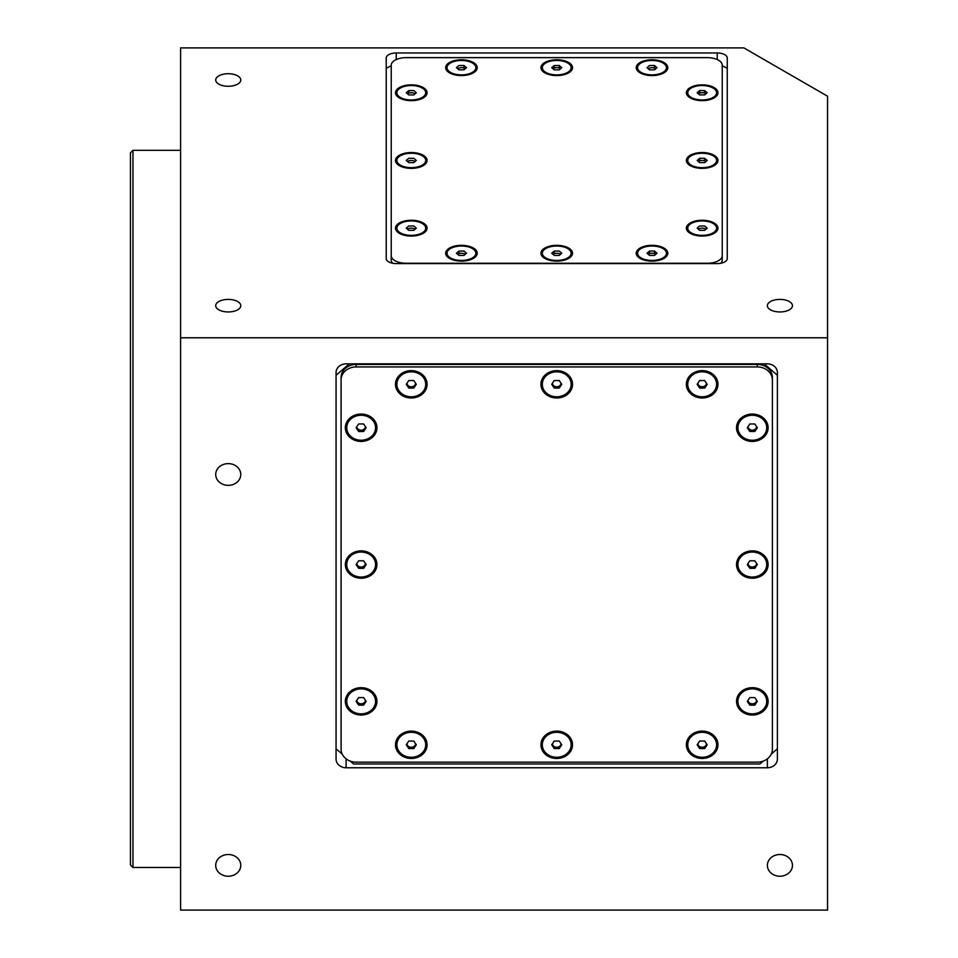 <?xml version="1.0" encoding="UTF-8"?>
<svg xmlns="http://www.w3.org/2000/svg" width="958" height="958" viewBox="0 0 958 958"><rect width="100%" height="100%" fill="white"/><g stroke="black" fill="none" stroke-linecap="round" stroke-linejoin="round"><path stroke-width="1.44" d="M228.243 299.411A12.538 6.263 0 0 0 215.706 305.686A12.538 6.263 0 0 0 228.243 311.949A12.538 6.263 0 0 0 240.781 305.686A12.538 6.263 0 0 0 228.243 299.411M228.243 73.73A12.538 6.263 0 0 0 215.706 80.005A12.538 6.263 0 0 0 228.243 86.268A12.538 6.263 0 0 0 240.781 80.005A12.538 6.263 0 0 0 228.243 73.73M779.908 299.411A12.538 6.263 0 0 0 767.37 305.686A12.538 6.263 0 0 0 779.908 311.949A12.538 6.263 0 0 0 792.446 305.686A12.538 6.263 0 0 0 779.908 299.411M228.243 854.512A12.538 10.861 180 0 0 215.706 865.361A12.538 10.861 180 0 0 228.243 876.223A12.538 10.861 180 0 0 240.781 865.361A12.538 10.861 180 0 0 228.243 854.512M779.908 854.512A12.538 10.861 180 0 0 767.37 865.361A12.538 10.861 180 0 0 779.908 876.223A12.538 10.861 180 0 0 792.446 865.361A12.538 10.861 180 0 0 779.908 854.512M228.243 463.624A12.538 10.861 180 0 0 215.706 474.473A12.538 10.861 180 0 0 228.243 485.335A12.538 10.861 180 0 0 240.781 474.473A12.538 10.861 180 0 0 228.243 463.624M132.958 867.469L130.456 864.966L130.456 152.825L132.958 150.31L132.958 867.469L180.607 867.469M386.218 258.588A10.035 5.018 0 0 0 396.253 263.594L717.219 263.594A10.035 5.018 0 0 0 727.242 258.588L727.242 57.983A10.035 5.018 0 0 0 717.219 52.965L396.253 52.965A10.035 5.018 0 0 0 386.218 57.983L386.218 258.588L386.218 68.258L391.235 65.755M180.607 337.791L180.607 47.9L743.875 47.9L827.544 96.207L827.544 910.1L180.607 910.1L180.607 337.791L827.544 337.791M346.101 363.848A10.035 8.682 180 0 0 336.066 372.53L336.066 759.071A10.035 8.682 0 0 0 346.101 767.765L767.37 767.765A10.035 8.682 0 0 0 777.393 759.071L777.393 372.53A10.035 8.682 180 0 0 767.37 363.848L346.101 363.848M702.166 236.051A15.795 7.903 0 0 0 715.075 232.722A15.795 7.903 0 0 0 716.201 224.531A15.795 7.903 0 0 0 702.166 220.256A15.795 7.903 0 0 0 688.143 224.531A15.795 7.903 0 0 0 689.269 232.722A15.795 7.903 0 0 0 702.166 236.051M652.015 261.127A15.795 7.903 0 0 0 664.924 257.798A15.795 7.903 0 0 0 666.05 249.607A15.795 7.903 0 0 0 652.015 245.332A15.795 7.903 0 0 0 637.992 249.607A15.795 7.903 0 0 0 639.118 257.798A15.795 7.903 0 0 0 652.015 261.127M556.73 261.127A15.795 7.903 0 0 0 569.627 257.798A15.795 7.903 0 0 0 570.764 249.607A15.795 7.903 0 0 0 556.73 245.332A15.795 7.903 0 0 0 542.707 249.607A15.795 7.903 0 0 0 543.833 257.798A15.795 7.903 0 0 0 556.73 261.127M461.445 261.127A15.795 7.903 0 0 0 474.342 257.798A15.795 7.903 0 0 0 475.479 249.607A15.795 7.903 0 0 0 461.445 245.332A15.795 7.903 0 0 0 447.422 249.607A15.795 7.903 0 0 0 448.548 257.798A15.795 7.903 0 0 0 461.445 261.127M411.293 236.051A15.795 7.903 0 0 0 424.19 232.722A15.795 7.903 0 0 0 425.328 224.531A15.795 7.903 0 0 0 411.293 220.256A15.795 7.903 0 0 0 397.271 224.531A15.795 7.903 0 0 0 398.396 232.722A15.795 7.903 0 0 0 411.293 236.051M702.166 168.357A15.795 7.903 0 0 0 715.075 165.016A15.795 7.903 0 0 0 716.201 156.825A15.795 7.903 0 0 0 702.166 152.55A15.795 7.903 0 0 0 688.143 156.825A15.795 7.903 0 0 0 689.269 165.016A15.795 7.903 0 0 0 702.166 168.357M411.293 168.357A15.795 7.903 0 0 0 424.19 165.016A15.795 7.903 0 0 0 425.328 156.825A15.795 7.903 0 0 0 411.293 152.55A15.795 7.903 0 0 0 397.271 156.825A15.795 7.903 0 0 0 398.396 165.016A15.795 7.903 0 0 0 411.293 168.357M411.293 100.65A15.795 7.903 0 0 0 424.19 97.309A15.795 7.903 0 0 0 425.328 89.118A15.795 7.903 0 0 0 411.293 84.855A15.795 7.903 0 0 0 397.271 89.118A15.795 7.903 0 0 0 398.396 97.309A15.795 7.903 0 0 0 411.293 100.65M461.445 75.574A15.795 7.903 0 0 0 474.342 72.233A15.795 7.903 0 0 0 475.479 64.042A15.795 7.903 0 0 0 461.445 59.779A15.795 7.903 0 0 0 447.422 64.042A15.795 7.903 0 0 0 448.548 72.233A15.795 7.903 0 0 0 461.445 75.574M556.73 75.574A15.795 7.903 0 0 0 569.627 72.233A15.795 7.903 0 0 0 570.764 64.042A15.795 7.903 0 0 0 556.73 59.779A15.795 7.903 0 0 0 542.707 64.042A15.795 7.903 0 0 0 543.833 72.233A15.795 7.903 0 0 0 556.73 75.574M702.166 100.65A15.795 7.903 0 0 0 715.075 97.309A15.795 7.903 0 0 0 716.201 89.118A15.795 7.903 0 0 0 702.166 84.855A15.795 7.903 0 0 0 688.143 89.118A15.795 7.903 0 0 0 689.269 97.309A15.795 7.903 0 0 0 702.166 100.65M652.015 75.574A15.795 7.903 0 0 0 664.924 72.233A15.795 7.903 0 0 0 666.05 64.042A15.795 7.903 0 0 0 652.015 59.779A15.795 7.903 0 0 0 637.992 64.042A15.795 7.903 0 0 0 639.118 72.233A15.795 7.903 0 0 0 652.015 75.574M391.235 255.738A15.041 7.52 0 0 0 406.276 263.258L707.184 263.258A15.041 7.52 0 0 0 722.236 255.738L722.236 65.168A15.041 7.52 0 0 0 707.184 57.648L406.276 57.648A15.041 7.52 0 0 0 391.235 65.168L391.235 260.085A15.041 7.52 0 0 0 392.648 263.258M391.235 69.515L391.235 260.085M720.823 263.258A15.041 7.52 0 0 0 722.236 260.085L722.236 255.738M722.236 260.085L722.236 69.515M727.242 68.258L722.236 65.755M768.124 564.549A15.795 13.675 180 0 0 752.317 550.874A15.795 13.675 180 0 0 736.522 564.549A15.795 13.675 180 0 0 752.317 578.237A15.795 13.675 180 0 0 768.124 564.549M768.124 701.364A15.795 13.675 180 0 0 752.317 687.676A15.795 13.675 180 0 0 736.522 701.364A15.795 13.675 180 0 0 752.317 715.039A15.795 13.675 180 0 0 768.124 701.364M717.973 744.797A15.795 13.675 180 0 0 702.166 731.11A15.795 13.675 180 0 0 686.371 744.797A15.795 13.675 180 0 0 702.166 758.473A15.795 13.675 180 0 0 717.973 744.797M572.537 744.797A15.795 13.675 180 0 0 556.73 731.11A15.795 13.675 180 0 0 540.935 744.797A15.795 13.675 180 0 0 556.73 758.473A15.795 13.675 180 0 0 572.537 744.797M427.088 744.797A15.795 13.675 180 0 0 411.293 731.11A15.795 13.675 180 0 0 395.498 744.797A15.795 13.675 180 0 0 411.293 758.473A15.795 13.675 180 0 0 427.088 744.797M376.937 701.364A15.795 13.675 180 0 0 361.142 687.676A15.795 13.675 180 0 0 345.347 701.364A15.795 13.675 180 0 0 361.142 715.039A15.795 13.675 180 0 0 376.937 701.364M376.937 564.549A15.795 13.675 180 0 0 361.142 550.874A15.795 13.675 180 0 0 345.347 564.549A15.795 13.675 180 0 0 361.142 578.237A15.795 13.675 180 0 0 376.937 564.549M376.937 427.735A15.795 13.675 180 0 0 361.142 414.06A15.795 13.675 180 0 0 345.347 427.735A15.795 13.675 180 0 0 361.142 441.422A15.795 13.675 180 0 0 376.937 427.735M427.088 384.314A15.795 13.675 180 0 0 411.293 370.626A15.795 13.675 180 0 0 395.498 384.314A15.795 13.675 180 0 0 411.293 397.989A15.795 13.675 180 0 0 427.088 384.314M572.537 384.314A15.795 13.675 180 0 0 556.73 370.626A15.795 13.675 180 0 0 540.935 384.314A15.795 13.675 180 0 0 556.73 397.989A15.795 13.675 180 0 0 572.537 384.314M717.973 384.314A15.795 13.675 180 0 0 702.166 370.626A15.795 13.675 180 0 0 686.371 384.314A15.795 13.675 180 0 0 702.166 397.989A15.795 13.675 180 0 0 717.973 384.314M768.124 427.735A15.795 13.675 180 0 0 752.317 414.06A15.795 13.675 180 0 0 736.522 427.735A15.795 13.675 180 0 0 752.317 441.422A15.795 13.675 180 0 0 768.124 427.735M336.066 748.797L342.245 754.15M350.353 761.167L353.622 764.005L759.85 764.005L763.119 761.167M349.275 363.848L336.066 375.285M764.185 363.848L777.393 375.285L777.393 372.53M757.335 762.161A15.041 13.029 180 0 0 772.388 749.132L772.388 379.967A15.041 13.029 180 0 0 757.335 366.938L356.125 366.938A15.041 13.029 180 0 0 341.084 379.967L341.084 749.132A15.041 13.029 180 0 0 356.125 762.161L757.335 762.161M772.388 746.629L772.388 377.452A15.041 13.029 180 0 0 757.335 364.423L356.125 364.423A15.041 13.029 180 0 0 341.084 377.452L341.084 379.967M356.125 364.423L356.125 366.938M772.388 377.452L772.388 379.967M757.335 364.423L757.335 366.938M749.815 431.16A8.526 7.389 180 0 0 754.832 431.16M699.388 387.655A8.526 7.389 180 0 0 704.956 387.655M554.227 387.727A8.526 7.389 180 0 0 559.52 387.655M408.791 387.727A8.526 7.389 180 0 0 414.084 387.655M358.639 431.16A8.526 7.389 180 0 0 363.657 431.16M358.639 704.777A8.526 7.389 180 0 0 363.932 704.705M749.815 704.777A8.526 7.389 180 0 0 754.832 704.777M771.226 754.15L777.393 748.797M654.53 251.056L654.53 253.235L655.787 254.313A4.347 2.167 0 0 0 652.015 253.235A4.347 2.167 0 0 0 648.255 254.313L649.512 253.235L649.512 251.056L647.009 253.235L649.512 255.403L654.53 255.403L657.032 253.235L654.53 251.056L649.512 251.056M652.015 260.444A14.418 7.209 0 0 0 666.445 253.235A14.418 7.209 0 0 0 652.015 246.026A14.418 7.209 0 0 0 637.597 253.235A14.418 7.209 0 0 0 652.015 260.444M652.015 253.235L649.512 253.235M560.49 254.313A4.347 2.167 0 0 0 556.73 253.235A4.347 2.167 0 0 0 552.97 254.313L554.227 253.235L554.227 251.056L551.724 253.235L554.227 255.403L559.244 255.403L561.747 253.235L559.244 251.056L554.227 251.056M556.73 260.444A14.418 7.209 0 0 0 571.148 253.235A14.418 7.209 0 0 0 556.73 246.026A14.418 7.209 0 0 0 542.312 253.235A14.418 7.209 0 0 0 556.73 260.444M465.205 254.313A4.347 2.167 0 0 0 461.445 253.235A4.347 2.167 0 0 0 457.685 254.313L458.942 253.235L458.942 251.056L456.427 253.235L458.942 255.403L463.959 255.403L466.462 253.235L463.959 251.056L458.942 251.056M461.445 260.444A14.418 7.209 0 0 0 475.863 253.235A14.418 7.209 0 0 0 461.445 246.026A14.418 7.209 0 0 0 447.027 253.235A14.418 7.209 0 0 0 461.445 260.444M461.445 253.235L458.942 253.235M705.938 229.237A4.347 2.167 0 0 0 702.166 228.16A4.347 2.167 0 0 0 698.406 229.237M702.166 235.369A14.418 7.209 0 0 0 716.584 228.16A14.418 7.209 0 0 0 702.166 220.951A14.418 7.209 0 0 0 687.748 228.16A14.418 7.209 0 0 0 702.166 235.369M704.681 230.327L707.184 228.16L704.681 225.98L699.663 225.98L697.161 228.16L699.663 230.327L704.681 230.327M699.663 160.453L704.681 160.453L705.938 161.543A4.347 2.167 0 0 0 702.166 160.453A4.347 2.167 0 0 0 698.406 161.543L699.663 160.453L699.663 158.286L697.161 160.453L699.663 162.621L704.681 162.621L707.184 160.453L704.681 158.286L699.663 158.286M702.166 167.662A14.418 7.209 0 0 0 716.584 160.453A14.418 7.209 0 0 0 702.166 153.244A14.418 7.209 0 0 0 687.748 160.453A14.418 7.209 0 0 0 702.166 167.662M704.681 160.453L704.681 158.286M699.663 92.746L704.681 92.746L705.938 93.836A4.347 2.167 0 0 0 702.166 92.746A4.347 2.167 0 0 0 698.406 93.836L699.663 92.746L699.663 90.579L697.161 92.746L699.663 94.926L704.681 94.926L707.184 92.746L704.681 90.579L699.663 90.579M702.166 99.955A14.418 7.209 0 0 0 716.584 92.746A14.418 7.209 0 0 0 702.166 85.537A14.418 7.209 0 0 0 687.748 92.746A14.418 7.209 0 0 0 702.166 99.955M704.681 92.746L704.681 90.579M654.53 65.503L649.512 65.503L647.009 67.671L649.512 69.85L654.53 69.85L657.032 67.671L654.53 65.503L654.53 67.671L655.787 68.76A4.347 2.167 0 0 0 652.015 67.671A4.347 2.167 0 0 0 648.255 68.76M652.015 74.88A14.418 7.209 0 0 0 666.445 67.671A14.418 7.209 0 0 0 652.015 60.462A14.418 7.209 0 0 0 637.597 67.671A14.418 7.209 0 0 0 652.015 74.88M554.227 67.671L556.73 67.671A4.347 2.167 0 0 1 560.49 68.76L559.244 67.671L556.73 67.671A4.347 2.167 0 0 0 552.97 68.76L554.227 67.671L554.227 65.503L551.724 67.671L554.227 69.85L559.244 69.85L561.747 67.671L559.244 65.503L554.227 65.503M556.73 74.88A14.418 7.209 0 0 0 571.148 67.671A14.418 7.209 0 0 0 556.73 60.462A14.418 7.209 0 0 0 542.312 67.671A14.418 7.209 0 0 0 556.73 74.88M559.244 67.671L559.244 65.503M415.054 229.237A4.347 2.167 0 0 0 411.293 228.16A4.347 2.167 0 0 0 407.533 229.237M411.293 235.369A14.418 7.209 0 0 0 425.711 228.16A14.418 7.209 0 0 0 411.293 220.951A14.418 7.209 0 0 0 396.875 228.16A14.418 7.209 0 0 0 411.293 235.369M408.791 230.327L413.808 230.327L416.311 228.16L413.808 225.98L408.791 225.98L406.276 228.16L408.791 230.327M415.054 161.543A4.347 2.167 0 0 0 411.293 160.453A4.347 2.167 0 0 0 407.533 161.543M411.293 167.662A14.418 7.209 0 0 0 425.711 160.453A14.418 7.209 0 0 0 411.293 153.244A14.418 7.209 0 0 0 396.875 160.453A14.418 7.209 0 0 0 411.293 167.662M408.791 162.621L413.808 162.621L416.311 160.453L413.808 158.286L408.791 158.286L406.276 160.453L408.791 162.621M415.054 93.836A4.347 2.167 0 0 0 411.293 92.746A4.347 2.167 0 0 0 407.533 93.836L408.791 92.746L408.791 90.579L406.276 92.746L408.791 94.926L413.808 94.926L416.311 92.746L413.808 90.579L408.791 90.579M411.293 99.955A14.418 7.209 0 0 0 425.711 92.746A14.418 7.209 0 0 0 411.293 85.537A14.418 7.209 0 0 0 396.875 92.746A14.418 7.209 0 0 0 411.293 99.955M463.959 65.503L458.942 65.503L456.427 67.671L458.942 69.85L463.959 69.85L466.462 67.671L463.959 65.503L463.959 67.671L465.205 68.76A4.347 2.167 0 0 0 461.445 67.671A4.347 2.167 0 0 0 457.685 68.76M461.445 74.88A14.418 7.209 0 0 0 475.863 67.671A14.418 7.209 0 0 0 461.445 60.462A14.418 7.209 0 0 0 447.027 67.671A14.418 7.209 0 0 0 461.445 74.88M406.958 383.284A4.347 3.76 180 0 0 415.628 383.284M411.293 396.792A14.418 12.49 180 0 0 425.711 384.314A14.418 12.49 180 0 0 411.293 371.824A14.418 12.49 180 0 0 396.875 384.314A14.418 12.49 180 0 0 411.293 396.792M416.311 384.314L413.808 380.542L408.791 380.542L406.276 384.314L408.791 388.074L413.808 388.074L416.311 384.314M406.695 383.679L408.791 388.074M415.054 384.936L415.892 383.679M356.807 426.717A4.347 3.76 180 0 0 365.477 426.717M361.142 440.225A14.418 12.49 180 0 0 375.56 427.735A14.418 12.49 180 0 0 361.142 415.257A14.418 12.49 180 0 0 346.724 427.735A14.418 12.49 180 0 0 361.142 440.225M363.657 431.507L366.16 427.735L363.657 423.975L358.639 423.975L356.125 427.735L358.639 431.507L363.657 431.507L365.74 427.112M356.544 427.112L358.639 431.507M356.807 563.532A4.347 3.76 180 0 0 365.477 563.532M361.142 577.039A14.418 12.49 180 0 0 375.56 564.549A14.418 12.49 180 0 0 361.142 552.059A14.418 12.49 180 0 0 346.724 564.549A14.418 12.49 180 0 0 361.142 577.039M363.657 560.789L358.639 560.789L356.125 564.549L358.639 568.31L363.657 568.31L366.16 564.549L363.657 560.789M356.544 563.927L358.639 568.31M358.639 567.064L363.657 567.064L363.657 568.31M356.807 700.346A4.347 3.76 180 0 0 365.477 700.346M361.142 713.854A14.418 12.49 180 0 0 375.56 701.364A14.418 12.49 180 0 0 361.142 688.874A14.418 12.49 180 0 0 346.724 701.364A14.418 12.49 180 0 0 361.142 713.854M356.125 701.364L358.639 705.124L363.657 705.124L366.16 701.364L363.657 697.604L358.639 697.604L356.125 701.364M356.544 700.729L358.639 705.124M406.958 743.767A4.347 3.76 180 0 0 415.628 743.767M411.293 757.275A14.418 12.49 180 0 0 425.711 744.797A14.418 12.49 180 0 0 411.293 732.307A14.418 12.49 180 0 0 396.875 744.797A14.418 12.49 180 0 0 411.293 757.275M406.276 744.797L408.791 748.557L413.808 748.557L416.311 744.797L413.808 741.037L408.791 741.037L406.276 744.797M406.695 744.162L408.791 748.557M408.791 747.3L413.808 747.3L415.892 744.162M413.808 747.3L413.808 748.557M552.395 743.767A4.347 3.76 180 0 0 561.065 743.767M556.73 757.275A14.418 12.49 180 0 0 571.148 744.797A14.418 12.49 180 0 0 556.73 732.307A14.418 12.49 180 0 0 542.312 744.797A14.418 12.49 180 0 0 556.73 757.275M551.724 744.797L554.227 748.557L559.244 748.557L561.747 744.797L559.244 741.037L554.227 741.037L551.724 744.797M552.131 744.162L554.227 748.557M554.227 747.3L559.244 747.3L561.328 744.162M559.244 747.3L559.244 748.557M697.831 743.767A4.347 3.76 180 0 0 706.501 743.767M702.166 757.275A14.418 12.49 180 0 0 716.584 744.797A14.418 12.49 180 0 0 702.166 732.307A14.418 12.49 180 0 0 687.748 744.797A14.418 12.49 180 0 0 702.166 757.275M699.663 748.557L704.681 748.557L707.184 744.797L704.681 741.037L699.663 741.037L697.161 744.797L699.663 748.557L699.663 747.3L704.681 747.3L704.681 748.557M697.58 744.162L699.663 747.3M747.982 700.346A4.347 3.76 180 0 0 756.652 700.346M752.317 713.854A14.418 12.49 180 0 0 766.735 701.364A14.418 12.49 180 0 0 752.317 688.874A14.418 12.49 180 0 0 737.9 701.364A14.418 12.49 180 0 0 752.317 713.854M754.832 705.124L757.335 701.364L754.832 697.604L749.815 697.604L747.312 701.364L749.815 705.124L754.832 705.124L756.916 700.729M747.731 700.729L749.815 705.124M747.982 563.532A4.347 3.76 180 0 0 756.652 563.532M752.317 577.039A14.418 12.49 180 0 0 766.735 564.549A14.418 12.49 180 0 0 752.317 552.059A14.418 12.49 180 0 0 737.9 564.549A14.418 12.49 180 0 0 752.317 577.039M754.832 560.789L749.815 560.789L747.312 564.549L749.815 568.31L754.832 568.31L757.335 564.549L754.832 560.789M747.731 563.927L749.815 568.31M749.815 567.064L754.832 567.064L754.832 568.31M747.982 426.717A4.347 3.76 180 0 0 756.652 426.717M752.317 440.225A14.418 12.49 180 0 0 766.735 427.735A14.418 12.49 180 0 0 752.317 415.257A14.418 12.49 180 0 0 737.9 427.735A14.418 12.49 180 0 0 752.317 440.225M754.832 431.507L757.335 427.735L754.832 423.975L749.815 423.975L747.312 427.735L749.815 431.507L754.832 431.507L756.916 427.112M747.731 427.112L749.815 431.507M697.831 383.284A4.347 3.76 180 0 0 706.501 383.284M702.166 396.792A14.418 12.49 180 0 0 716.584 384.314A14.418 12.49 180 0 0 702.166 371.824A14.418 12.49 180 0 0 687.748 384.314A14.418 12.49 180 0 0 702.166 396.792M699.663 388.074L704.681 388.074L707.184 384.314L704.681 380.542L699.663 380.542L697.161 384.314L699.663 388.074M552.395 383.284A4.347 3.76 180 0 0 561.065 383.284M556.73 396.792A14.418 12.49 180 0 0 571.148 384.314A14.418 12.49 180 0 0 556.73 371.824A14.418 12.49 180 0 0 542.312 384.314A14.418 12.49 180 0 0 556.73 396.792M551.724 384.314L554.227 388.074L559.244 388.074L561.747 384.314L559.244 380.542L554.227 380.542L551.724 384.314M552.131 383.679L554.227 388.074M717.219 59.564L717.219 52.965M396.253 59.564L396.253 52.965M767.37 758.844L767.37 767.765M346.101 758.844L346.101 767.765M180.607 150.31L132.958 150.31M666.445 255.834L666.445 253.235M637.597 255.834L637.597 253.235M571.148 255.834L571.148 253.235M542.312 255.834L542.312 253.235M475.863 255.834L475.863 253.235M447.027 255.834L447.027 253.235M716.584 230.758L716.584 228.16M687.748 230.758L687.748 228.16M716.584 163.064L716.584 160.453M687.748 163.064L687.748 160.453M716.584 95.357L716.584 92.746M687.748 95.357L687.748 92.746M666.445 70.281L666.445 67.671M637.597 70.281L637.597 67.671M571.148 70.281L571.148 67.671M542.312 70.281L542.312 67.671M425.711 230.758L425.711 228.16M396.875 230.758L396.875 228.16M425.711 163.064L425.711 160.453M396.875 163.064L396.875 160.453M425.711 95.357L425.711 92.746M396.875 95.357L396.875 92.746M475.863 70.281L475.863 67.671M447.027 70.281L447.027 67.671M425.711 383.619L425.711 384.314M396.875 383.619L396.875 384.314M375.56 427.052L375.56 427.735M346.724 427.052L346.724 427.735M375.56 563.867L375.56 564.549M346.724 563.867L346.724 564.549M375.56 700.669L375.56 701.364M346.724 700.669L346.724 701.364M425.711 744.103L425.711 744.797M396.875 744.103L396.875 744.797M571.148 744.103L571.148 744.797M542.312 744.103L542.312 744.797M716.584 744.103L716.584 744.797M687.748 744.103L687.748 744.797M766.735 700.669L766.735 701.364M737.9 700.669L737.9 701.364M766.735 563.867L766.735 564.549M737.9 563.867L737.9 564.549M766.735 427.052L766.735 427.735M737.9 427.052L737.9 427.735M716.584 383.619L716.584 384.314M687.748 383.619L687.748 384.314M571.148 383.619L571.148 384.314M542.312 383.619L542.312 384.314"/></g></svg>
